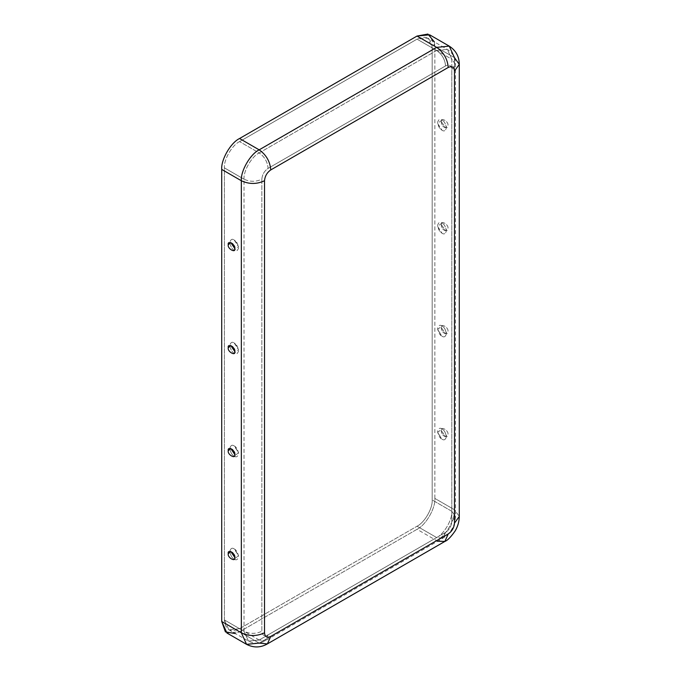 <?xml version="1.0" encoding="UTF-8"?>
<svg xmlns="http://www.w3.org/2000/svg" width="681" height="681" viewBox="0 0 681 681"><rect width="100%" height="100%" fill="white"/><g stroke="black" fill="none" stroke-linecap="round" stroke-linejoin="round"><path stroke-width="0.51" stroke-dasharray="3.4 2.55" d="M441.995 223.019L437.645 226.415L441.995 233.2C444.08 234.69 445.544 233.838 446.404 230.655C445.544 226.475 444.08 223.93 441.995 223.019C444.08 223.93 445.544 226.475 446.404 230.655C445.544 233.838 444.08 234.69 441.995 233.2C439.909 232.281 438.445 229.735 437.585 225.564C438.445 222.372 439.909 221.529 441.995 223.019M441.995 120.043L437.645 123.44L441.995 130.216C444.08 131.714 445.544 130.863 446.404 127.679C445.544 123.499 444.08 120.954 441.995 120.043C444.08 120.954 445.544 123.499 446.404 127.679C445.544 130.863 444.08 131.714 441.995 130.216C439.909 129.305 438.445 126.76 437.585 122.589C438.445 119.396 439.909 118.545 441.995 120.043M441.416 224.687C440.258 228.475 449.077 233.574 447.928 228.441C449.077 224.645 440.258 219.554 441.416 224.687L441.509 223.845C441.135 227.428 442.446 229.701 445.442 230.663L441.416 224.687C440.258 219.554 449.077 224.645 447.928 228.441L445.442 230.663M441.416 121.703C440.258 125.5 449.077 130.599 447.928 125.466C449.077 121.669 440.258 116.579 441.416 121.703L441.509 120.869C441.135 124.453 442.446 126.726 445.442 127.687L441.416 121.703C440.258 116.579 449.077 121.669 447.928 125.466L445.442 127.687M441.995 336.176C444.08 337.665 445.544 336.814 446.404 333.63C445.544 329.451 444.08 326.906 441.995 325.995L437.645 329.391L441.995 336.176C439.909 335.256 438.445 332.711 437.585 328.54C438.445 325.348 439.909 324.505 441.995 325.995C444.08 326.906 445.544 329.451 446.404 333.63C445.544 336.814 444.08 337.665 441.995 336.176M441.995 439.151C444.08 440.641 445.544 439.79 446.404 436.606C445.544 432.426 444.08 429.881 441.995 428.97L437.645 432.375L441.995 439.151C439.909 438.232 438.445 435.695 437.585 431.516C438.445 428.323 439.909 427.481 441.995 428.97C444.08 429.881 445.544 432.426 446.404 436.606C445.544 439.79 444.08 440.641 441.995 439.151M441.416 327.663C440.258 331.451 449.077 336.55 447.928 331.417C449.077 327.621 440.258 322.53 441.416 327.663L441.509 326.82C441.135 330.404 442.446 332.677 445.442 333.639L441.416 327.663C440.258 322.53 449.077 327.621 447.928 331.417L445.442 333.639M441.416 430.639C440.258 434.427 449.077 439.526 447.928 434.393C449.077 430.596 440.258 425.506 441.416 430.639L441.509 429.796C441.135 433.38 442.446 435.653 445.442 436.615L441.416 430.639C440.258 425.506 449.077 430.596 447.928 434.393L445.442 436.615M234.204 342.986L238.554 349.762L234.204 353.158C232.119 352.247 230.655 349.702 229.795 345.531C230.655 342.339 232.119 341.496 234.204 342.986C232.119 341.496 230.655 342.339 229.795 345.531C230.655 349.702 232.119 352.247 234.204 353.158C236.29 354.656 237.754 353.805 238.614 350.621C237.754 346.442 236.29 343.896 234.204 342.986M234.204 240.01L238.554 246.786L234.204 250.182C232.119 249.272 230.655 246.726 229.795 242.555C230.655 239.363 232.119 238.512 234.204 240.01C232.119 238.512 230.655 239.363 229.795 242.555C230.655 246.726 232.119 249.272 234.204 250.182C236.29 251.681 237.754 250.829 238.614 247.637C237.754 243.466 236.29 240.921 234.204 240.01M234.204 456.142C232.119 455.223 230.655 452.678 229.795 448.507C230.655 445.314 232.119 444.472 234.204 445.961L238.554 452.737L234.204 456.142C236.29 457.632 237.754 456.781 238.614 453.597C237.754 449.417 236.29 446.872 234.204 445.961C232.119 444.472 230.655 445.314 229.795 448.507C230.655 452.678 232.119 455.223 234.204 456.142M234.204 559.118C232.119 558.199 230.655 555.653 229.795 551.482C230.655 548.29 232.119 547.447 234.204 548.937L238.554 555.713L234.204 559.118C236.29 560.608 237.754 559.756 238.614 556.573C237.754 552.393 236.29 549.848 234.204 548.937C232.119 547.447 230.655 548.29 229.795 551.482C230.655 555.653 232.119 558.199 234.204 559.118M445.561 532.406L268.093 634.862C264.33 636.582 262.245 635.373 261.853 631.261L261.853 179.188C262.245 174.617 264.33 171.008 268.093 168.377L445.561 65.921C449.324 64.201 451.409 65.402 451.801 69.522L451.801 521.586C451.409 526.166 449.324 529.767 445.561 532.406L442.948 538.177L436.64 537.547L417.027 526.226C424.527 522.676 432.861 508.239 432.18 499.965L432.18 47.9C431.218 37.898 426.17 34.978 417.027 39.149L239.559 141.605C232.051 145.155 223.717 159.592 224.398 167.866L224.398 619.931C225.36 629.934 230.416 632.853 239.559 628.682L417.027 526.226L239.559 628.682L259.172 640.012L436.64 537.547L259.172 640.012L265.479 640.634L268.093 634.862L445.561 532.406C449.324 529.767 451.409 526.166 451.801 521.586L455.495 516.445L451.801 511.295L432.18 499.965C432.861 508.239 424.527 522.676 417.027 526.226L436.64 537.547C444.14 534.006 452.482 519.56 451.801 511.295C452.482 519.56 444.14 534.006 436.64 537.547L442.948 538.177L445.561 532.406M434.384 41.916L434.861 46.351L434.861 498.424C435.653 508.154 425.846 525.136 417.027 529.316L239.559 631.772L235.481 633.585M239.559 628.682L228.833 629.746L224.398 619.931L244.011 631.261L248.454 641.076L259.172 640.012L239.559 628.682M259.172 640.012L248.454 641.076L244.011 631.261C249.961 634.037 255.903 634.037 261.853 631.261C262.245 635.373 264.33 636.582 268.093 634.862L265.479 640.634L259.172 640.012M224.398 619.931L224.398 167.866L244.011 179.188L244.011 631.261L224.398 619.931M244.011 631.261L244.011 179.188C249.961 181.972 255.903 181.972 261.853 179.188L261.853 631.261C255.903 634.037 249.961 634.037 244.011 631.261M226.943 633.024L239.559 631.772L417.027 529.316L436.64 540.637L259.172 643.102L239.559 631.772L259.172 643.102L436.64 540.637L444.838 541.455M246.565 644.354L259.172 643.102L267.369 643.911M239.559 141.605L417.027 39.149L436.64 50.471L259.172 152.936L239.559 141.605L259.172 152.936L436.64 50.471C442.02 54.233 444.991 59.383 445.561 65.921L268.093 168.377C267.522 161.84 264.551 156.69 259.172 152.936C251.672 156.477 243.338 170.922 244.011 179.188L224.398 167.866C223.717 159.592 232.051 145.155 239.559 141.605M244.011 179.188C243.338 170.922 251.672 156.477 259.172 152.936C264.551 156.69 267.522 161.84 268.093 168.377C264.33 171.008 262.245 174.617 261.853 179.188C255.903 181.972 249.961 181.972 244.011 179.188M432.18 47.9L432.18 499.965L451.801 511.295L451.801 59.221L432.18 47.9L451.801 59.221L451.801 511.295L455.495 516.445L451.801 521.586L451.801 69.522L455.495 64.372L451.801 59.221L447.366 49.407L436.64 50.471L417.027 39.149L427.745 38.085L432.18 47.9M417.027 529.316C425.846 525.136 435.653 508.154 434.861 498.424L454.482 509.746C455.274 519.475 445.468 536.466 436.64 540.637L417.027 529.316M437.713 541.199L436.64 540.637C445.468 536.466 455.274 519.475 454.482 509.746L459.283 516.445L454.482 509.746L434.861 498.424L434.861 46.351L454.482 57.681L454.482 509.746L454.482 57.681L434.861 46.351L429.634 34.808M436.64 50.471L447.366 49.407L451.801 59.221L455.495 64.372L451.801 69.522C451.409 65.402 449.324 64.201 445.561 65.921C444.991 59.383 442.02 54.233 436.64 50.471M459.283 64.372L454.482 57.681L449.256 46.138M437.645 226.415L441.279 232.715M437.645 123.44L441.279 129.739M437.645 329.391L441.279 335.69M437.645 432.375L441.279 438.675M234.919 343.462L238.554 349.762M234.919 240.487L238.554 246.786M234.69 352.341C235.064 348.749 233.753 346.476 230.757 345.522M234.69 249.365C235.064 245.773 233.753 243.5 230.757 242.547M234.919 446.438L238.554 452.737M234.919 549.414L238.554 555.713M234.69 455.317C235.064 451.724 233.753 449.46 230.757 448.498M234.69 558.292C235.064 554.709 233.753 552.436 230.757 551.474M228.833 629.746L248.454 641.076C254.175 643.988 259.853 643.843 265.479 640.634L442.948 538.177C450.805 533.053 454.985 525.809 455.495 516.445L455.495 64.372C455.461 57.894 452.746 52.905 447.366 49.407L427.745 38.085"/><path stroke-width="1.02" d="M228.271 347.736C227.113 351.532 235.941 356.631 234.783 351.498L230.757 345.522L228.271 347.736C227.113 342.611 235.941 347.702 234.783 351.498C235.941 356.631 227.113 351.532 228.271 347.736M234.69 352.341L234.783 351.498M228.271 244.76C227.113 248.556 235.941 253.647 234.783 248.522L230.757 242.547L228.271 244.76C227.113 239.635 235.941 244.726 234.783 248.522C235.941 253.647 227.113 248.556 228.271 244.76M234.69 249.365L234.783 248.522M228.271 450.711C227.113 454.508 235.941 459.607 234.783 454.474L230.757 448.498L228.271 450.711C227.113 445.587 235.941 450.677 234.783 454.474C235.941 459.607 227.113 454.508 228.271 450.711M234.69 455.317L234.783 454.474M228.271 553.696C227.113 557.484 235.941 562.583 234.783 557.45L230.757 551.474L228.271 553.696C227.113 548.563 235.941 553.653 234.783 557.45C235.941 562.583 227.113 557.484 228.271 553.696M234.69 558.292L234.783 557.45M449.256 46.138C455.87 50.42 459.215 56.497 459.283 64.372L454.482 71.071C454.082 66.951 451.997 65.751 448.234 67.462C447.502 58.966 443.637 52.267 436.64 47.381L449.256 46.138L429.634 34.808L417.027 36.059L436.64 47.381L259.172 149.846C266.169 154.732 270.034 161.423 270.766 169.927L448.234 67.462C447.502 58.966 443.637 52.267 436.64 47.381L417.027 36.059L239.559 138.515L259.172 149.846L436.64 47.381L449.256 46.138L454.482 57.681L459.283 64.372L454.482 71.071L454.482 523.136L459.283 516.445L454.482 523.136C454.082 527.707 451.997 531.316 448.234 533.947L444.838 541.455L448.234 533.947L270.766 636.412C267.003 638.123 264.926 636.922 264.526 632.802C264.926 636.922 267.003 638.123 270.766 636.412L448.234 533.947C451.997 531.316 454.082 527.707 454.482 523.136L454.482 71.071C454.082 66.951 451.997 65.751 448.234 67.462L270.766 169.927C267.003 172.557 264.926 176.158 264.526 180.737L264.526 632.802C256.797 636.412 249.067 636.412 241.338 632.802L221.717 621.472L221.717 169.407C220.925 159.677 230.731 142.687 239.559 138.515L417.027 36.059L427.906 34.05L434.384 41.916M235.481 633.585L225.42 631.9L221.717 621.472L226.943 633.024L246.565 644.354L241.338 632.802L246.565 644.354C253.579 647.937 260.517 647.793 267.369 643.911L259.172 643.102L246.565 644.354M270.766 636.412L267.369 643.911L270.766 636.412M221.717 169.407L221.717 621.472L241.338 632.802L241.338 180.737L221.717 169.407L241.338 180.737L241.338 632.802C249.067 636.412 256.797 636.412 264.526 632.802L264.526 180.737C256.797 184.347 249.067 184.347 241.338 180.737C240.538 171.008 250.353 154.017 259.172 149.846L239.559 138.515C230.731 142.687 220.925 159.677 221.717 169.407M259.172 149.846C250.353 154.017 240.538 171.008 241.338 180.737C249.067 184.347 256.797 184.347 264.526 180.737C264.926 176.158 267.003 172.557 270.766 169.927C270.034 161.423 266.169 154.732 259.172 149.846M459.283 64.372L459.283 516.445C459.215 521.476 457.87 526.26 455.248 530.797C450.924 536.994 447.451 540.544 444.838 541.455L437.713 541.199M444.838 541.455L267.369 643.911"/></g></svg>
